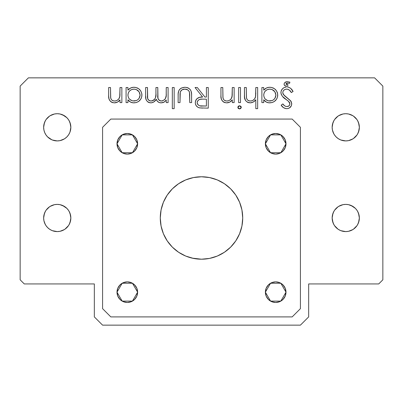 <?xml version="1.0" encoding="UTF-8"?>
<svg xmlns="http://www.w3.org/2000/svg" width="403" height="403" viewBox="0 0 403 403"><rect width="100%" height="100%" fill="white"/><g stroke="black" fill="none" stroke-linecap="round" stroke-linejoin="round"><path stroke-width="0.6" d="M265.386 143.795A10.302 10.302 0 0 1 275.687 133.494A10.302 10.302 0 0 1 285.994 143.795L285.208 147.74L282.977 151.085L279.632 153.316L275.687 154.102L271.748 153.316L268.403 151.085L266.171 147.74L265.386 143.795L266.171 139.856L268.403 136.511L271.748 134.28L275.687 133.494L279.632 134.28L282.977 136.511L285.208 139.856L285.994 143.795A10.302 10.302 0 0 1 275.687 154.102A10.302 10.302 0 0 1 265.386 143.795L270.539 134.874L280.841 134.874L285.994 143.795L280.841 152.722L270.539 152.722L265.386 143.795L270.539 152.722L280.841 152.722L285.994 143.795L280.841 134.874L270.539 134.874L265.386 143.795L265.582 141.785M117.006 143.795A10.302 10.302 0 0 1 127.313 133.494A10.302 10.302 0 0 1 137.614 143.795L136.829 147.74L134.597 151.085L131.252 153.316L127.313 154.102L123.368 153.316L120.023 151.085L117.792 147.74L117.006 143.795L117.792 139.856L120.023 136.511L123.368 134.28L127.313 133.494L131.252 134.28L134.597 136.511L136.829 139.856L137.614 143.795A10.302 10.302 0 0 1 127.313 154.102A10.302 10.302 0 0 1 117.006 143.795L122.159 134.874L132.461 134.874L137.614 143.795L132.461 152.722L122.159 152.722L117.006 143.795L122.159 152.722L132.461 152.722L137.614 143.795L132.461 134.874L122.159 134.874L117.006 143.795L117.208 141.785M117.006 292.175A10.302 10.302 0 0 1 127.313 281.873A10.302 10.302 0 0 1 137.614 292.175L136.829 296.119L134.597 299.459L131.252 301.696L127.313 302.477L123.368 301.696L120.023 299.459L117.792 296.119L117.006 292.175L117.792 288.231L120.023 284.891L123.368 282.654L127.313 281.873L131.252 282.654L134.597 284.891L136.829 288.231L137.614 292.175A10.302 10.302 0 0 1 127.313 302.477A10.302 10.302 0 0 1 117.006 292.175L122.159 283.254L132.461 283.254L137.614 292.175L132.461 301.096L122.159 301.096L117.006 292.175L122.159 301.096L132.461 301.096L137.614 292.175L132.461 283.254L122.159 283.254L117.006 292.175L117.208 290.165M265.386 292.175A10.302 10.302 0 0 1 275.687 281.873A10.302 10.302 0 0 1 285.994 292.175L285.208 296.119L282.977 299.459L279.632 301.696L275.687 302.477L271.748 301.696L268.403 299.459L266.171 296.119L265.386 292.175L266.171 288.231L268.403 284.891L271.748 282.654L275.687 281.873L279.632 282.654L282.977 284.891L285.208 288.231L285.994 292.175A10.302 10.302 0 0 1 275.687 302.477A10.302 10.302 0 0 1 265.386 292.175L270.539 283.254L280.841 283.254L285.994 292.175L280.841 301.096L270.539 301.096L265.386 292.175L270.539 301.096L280.841 301.096L285.994 292.175L280.841 283.254L270.539 283.254L265.386 292.175L265.582 290.165M45.297 120.804L43.927 124.537L43.645 127.313A13.601 13.601 0 0 1 57.246 113.711A13.601 13.601 0 0 1 70.847 127.313L70.565 124.552L69.2 120.824M50.133 115.716L54.511 113.989L51.901 114.805L49.574 116.079L46.083 119.54M68.429 119.57L66.868 117.701L68.555 119.756L69.81 122.104L70.585 124.658L70.847 127.313L70.585 129.962L69.81 132.516L68.555 134.869L66.863 136.929L64.802 138.622L62.45 139.876L59.896 140.652L57.246 140.914L54.591 140.652L52.037 139.876L49.69 138.622L47.625 136.929L45.937 134.869L44.678 132.516L43.907 129.962L43.645 127.313L43.907 124.658L44.678 122.104L45.937 119.756L47.604 117.716M66.888 117.721L62.616 114.815L60.022 113.999L64.339 115.706M64.858 116.039L66.863 117.696M45.297 211.479L43.927 215.212L43.645 217.988A13.601 13.601 0 0 1 57.246 204.386A13.601 13.601 0 0 1 70.847 217.988L70.565 215.227L69.2 211.499M50.128 206.396L54.511 204.664L51.901 205.48L49.574 206.754L46.083 210.215M68.429 210.25L66.868 208.376L68.555 210.431L69.81 212.779L70.585 215.333L70.847 217.988L70.585 220.637L69.81 223.191L68.555 225.544L66.863 227.604L64.802 229.297L62.45 230.551L59.896 231.327L57.246 231.589L54.591 231.327L52.037 230.551L49.69 229.297L47.625 227.604L45.937 225.544L44.678 223.191L43.907 220.637L43.645 217.988L43.907 215.333L44.678 212.779L45.937 210.431L47.604 208.391M66.888 208.396L62.616 205.49L60.022 204.674L64.339 206.381M333.81 120.804L332.44 124.537L332.153 127.313A13.601 13.601 0 0 1 345.754 113.711A13.601 13.601 0 0 1 359.355 127.313L359.073 124.552L357.713 120.824M338.641 115.716L343.018 113.989L340.414 114.805L338.087 116.079L334.596 119.54M356.962 119.605L353.436 116.089L351.129 114.815L348.535 113.999L352.852 115.706M355.401 117.721L357.063 119.756L358.322 122.104L359.093 124.658L359.355 127.313L359.093 129.962L358.322 132.516L357.063 134.869L355.375 136.929L353.31 138.622L350.963 139.876L348.409 140.652L345.754 140.914L343.104 140.652L340.55 139.876L338.198 138.622L336.137 136.929L334.445 134.869L333.19 132.516L332.415 129.962L332.153 127.313L332.415 124.658L333.19 122.104L334.445 119.756L336.137 117.696L338.198 116.004L340.55 114.744L343.104 113.973L345.754 113.711L348.409 113.973L350.963 114.744L353.31 116.004L355.375 117.696M333.81 211.479L332.44 215.212L332.153 217.988A13.601 13.601 0 0 1 345.754 204.386A13.601 13.601 0 0 1 359.355 217.988L359.073 215.227L357.713 211.499M338.641 206.391L343.018 204.664L340.414 205.48L338.087 206.754L334.596 210.215M356.962 210.28L355.381 208.376L357.063 210.431L358.322 212.779L359.093 215.333L359.355 217.988L359.093 220.637L358.322 223.191L357.063 225.544L355.375 227.604L353.31 229.297L350.963 230.551L348.409 231.327L345.754 231.589L343.104 231.327L340.55 230.551L338.198 229.297L336.137 227.604L334.445 225.544L333.19 223.191L332.415 220.637L332.153 217.988L332.415 215.333L333.19 212.779L334.445 210.431L336.117 208.386L338.147 206.714M355.401 208.396L351.129 205.49L348.535 204.674L352.852 206.381M193.46 258.409L185.728 256.066L178.6 252.258L172.358 247.13L167.23 240.883L163.422 233.76L161.074 226.028L160.283 217.988A41.217 41.217 0 0 1 201.5 176.771A41.217 41.217 0 0 1 242.717 217.988A41.217 41.217 0 0 1 201.5 259.205A41.217 41.217 0 0 1 160.283 217.988L161.074 209.948L163.422 202.215L167.23 195.087L172.358 188.841L178.6 183.718L185.728 179.909L193.46 177.562L201.5 176.771L209.54 177.562L217.272 179.909L224.4 183.718L230.642 188.841L235.77 195.087L239.578 202.215L241.926 209.948L242.717 217.988L241.926 226.028L239.578 233.76L235.77 240.883L230.642 247.13L224.4 252.258L217.272 256.066L209.54 258.409L201.5 259.205L192.135 258.127M94.337 283.934L94.337 316.904L102.584 325.145L300.416 325.145L308.663 316.904L308.663 283.934L378.729 283.934L382.85 279.808L382.85 86.096L374.609 77.855L28.391 77.855L20.15 86.096L20.15 279.808L24.271 283.934L94.337 283.934L94.337 316.904L102.584 325.145L300.416 325.145L308.663 316.904L308.663 283.934L378.729 283.934L382.85 279.808L382.85 86.096L374.609 77.855L28.391 77.855L20.15 86.096L20.15 279.808L24.271 283.934L94.337 283.934M127.937 99.808L127.937 102.599L126.084 102.599L126.084 87.537L127.937 87.537L127.937 90.141L130.673 87.985L133.207 87.315L135.62 87.411L138.637 88.7L140.632 90.74L141.801 93.572L141.796 96.639L140.763 99.193L138.647 101.405L136.31 102.553L133.141 102.82L130.587 102.115L127.937 99.808C129.449 101.853 131.479 102.871 134.028 102.861C138.808 102.448 141.443 99.863 141.937 95.108C141.493 90.322 138.874 87.713 134.088 87.275C131.59 87.275 129.539 88.232 127.937 90.141L127.937 87.537L126.084 87.537L126.084 102.599L127.937 102.599L127.937 99.808M172.323 87.537L174.172 87.537L174.172 108.674L172.323 108.674L172.323 87.537L172.323 108.674L174.172 108.674L174.172 87.537L172.323 87.537M206.401 87.537L208.255 87.537L208.255 108.145L199.747 107.923L197.782 107.198L196.155 105.641L195.364 103.536L195.339 101.979L195.868 100.105L196.724 98.886L199.374 97.4L202.613 97.047L195.042 87.537L197.329 87.537L204.9 97.047L206.401 97.047L206.401 87.537L206.401 97.047L204.9 97.047L197.329 87.537L195.042 87.537L202.613 97.047C198.357 96.78 195.923 98.639 195.309 102.634C195.425 105.379 196.81 107.122 199.46 107.863L208.255 108.145L208.255 87.537L206.401 87.537M238.636 87.537L240.485 87.537L240.485 102.599L238.636 102.599L238.636 87.537L238.636 102.599L240.485 102.599L240.485 87.537L238.636 87.537M255.809 87.537L257.658 87.537L257.658 108.674L255.809 108.674L255.809 99.753L253.316 102.009L250.505 102.846L247.467 102.256L245.477 100.468L244.53 97.158L244.45 87.537L246.298 87.537L246.435 97.627L246.999 99.289L247.88 100.287L249.739 100.977L251.699 100.856L253.275 100.135L254.812 98.604L255.688 96.025L255.809 87.537L255.527 97.022C254.701 99.501 252.998 100.831 250.404 101.012C248.349 101.007 247.054 100.02 246.515 98.05L246.298 87.537L244.45 87.537L244.45 95.229C244.057 99.647 245.936 102.196 250.082 102.861C252.48 102.755 254.389 101.722 255.809 99.753L255.809 108.674L257.658 108.674L257.658 87.537L255.809 87.537M287.576 87.053L289.344 87.547L290.88 88.559L293.062 91.511L291.319 92.559L289.5 90.217L287.535 89.194L286.054 89.179L284.654 89.642L283.5 90.559L282.846 91.879L282.81 93.158L284.322 95.571L290.84 101.072L291.727 103.44L291.364 105.767L289.455 107.918L287.636 108.593L286.241 108.654L283.48 107.656L281.173 105.183L282.846 103.919L284.543 105.752L285.636 106.357L287.148 106.548L288.951 105.888L289.833 104.503L289.767 103.082L289.067 101.843L282.528 96.453L281.37 94.66L280.946 93.118L281.138 91.018L282.513 88.781L284.226 87.557L286.266 87.028L286.432 85.91L285.188 85.839L284.211 84.922L284.15 83.663L284.74 82.66L286.855 81.754L289.893 82.141L289.581 83.325L287.263 83.073L285.989 83.708L286.261 84.494L287.888 84.504L287.576 87.053L287.888 84.504L286.865 84.63L285.929 84L287.863 83.048L289.581 83.325L289.893 82.141L287.44 81.723C285.556 81.658 284.437 82.499 284.08 84.247C284.191 85.32 284.785 85.884 285.868 85.95L286.432 85.91L286.266 87.028C283.037 87.516 281.254 89.365 280.911 92.584C281.44 95.501 283.057 97.722 285.762 99.239L288.533 101.289L289.893 103.949C289.646 105.651 288.639 106.523 286.871 106.558C285.128 106.362 283.788 105.48 282.846 103.919L281.173 105.183C282.443 107.304 284.271 108.467 286.664 108.674C289.727 108.483 291.419 106.876 291.742 103.863L290.588 100.725L283.495 94.64L282.76 92.614C283.108 90.368 284.453 89.204 286.795 89.123C288.88 89.426 290.387 90.574 291.319 92.559L293.062 91.511C291.963 89.068 290.135 87.582 287.576 87.053M47.625 117.696L49.69 116.004L52.037 114.744L54.591 113.973L57.246 113.711L59.896 113.973L62.45 114.744L64.802 116.004M47.625 208.371L49.69 206.679L52.037 205.419L54.591 204.648L57.246 204.386L59.896 204.648L62.45 205.419L64.802 206.679L66.863 208.371M338.198 206.679L340.55 205.419L343.104 204.648L345.754 204.386L348.409 204.648L350.963 205.419L353.31 206.679L355.375 208.371M263.738 99.808L263.738 102.599L261.885 102.599L261.885 87.537L263.738 87.537L263.738 90.141L266.474 87.985L269.008 87.315L271.421 87.411L274.438 88.7L276.433 90.74L277.602 93.572L277.596 96.639L276.564 99.193L274.448 101.405L272.111 102.553L268.942 102.82L266.388 102.115L263.738 99.808C265.25 101.853 267.28 102.871 269.829 102.861C274.609 102.448 277.244 99.863 277.738 95.108C277.294 90.322 274.675 87.713 269.889 87.275C267.39 87.275 265.34 88.232 263.738 90.141L263.738 87.537L261.885 87.537L261.885 102.599L263.738 102.599L263.738 99.808M239.568 105.767L240.747 106.211L241.281 107.344L240.757 108.488L239.568 108.936L238.375 108.493L237.846 107.344L238.38 106.206L239.568 105.767L237.846 107.344L239.568 108.936L241.281 107.344L239.568 105.767M232.294 87.537L234.143 87.537L234.143 102.599L232.294 102.599L232.294 99.879L229.801 102.09L226.567 102.861L223.952 102.256L222.844 101.491L221.388 99.244L220.96 96.388L220.935 87.537L222.783 87.537L222.914 97.541L223.479 99.294L224.355 100.292L226.219 100.977L228.184 100.851L229.76 100.135L231.297 98.604L232.224 95.516L232.294 87.537L232.012 97.022C231.186 99.501 229.478 100.831 226.889 101.012C224.824 101.012 223.529 100.025 223.005 98.05L222.783 87.537L220.935 87.537L220.935 95.229C220.547 99.647 222.421 102.191 226.567 102.861C228.964 102.815 230.874 101.823 232.294 99.879L232.294 102.599L234.143 102.599L234.143 87.537L232.294 87.537M184.856 87.275L187.118 87.547L188.619 88.161L190.236 89.587L190.987 90.907L191.561 93.884L191.606 102.599L189.758 102.599L189.712 93.844L189.183 91.41L187.667 89.839L184.841 89.123L182.096 89.798L180.428 91.612L180.025 93.768L179.985 102.599L178.136 102.599L178.181 93.763L178.776 90.831L179.773 89.249L181.234 88.086L184.856 87.275C180.111 87.683 177.869 90.343 178.136 95.264L178.136 102.599L179.985 102.599L180.287 91.944C181.179 90.035 182.7 89.093 184.841 89.123C187.068 89.098 188.609 90.091 189.465 92.091L189.758 102.599L191.606 102.599L191.606 95.4C191.909 90.408 189.662 87.703 184.856 87.275L185.239 87.28M166.243 87.537L168.096 87.537L168.096 102.599L166.243 102.599L166.243 99.979L164.762 101.657L163.422 102.427L161.457 102.846L159.457 102.614L157.407 101.349L156.258 99.224L154.001 101.828L151.604 102.795L149.317 102.679L148.017 102.095L146.541 100.564L145.896 98.806L145.634 95.692L145.634 87.537L147.488 87.537L147.684 98.458L148.531 100.065L150.143 100.921L151.699 100.972L153.488 100.307L154.47 99.486L155.452 97.838L155.916 94.68L155.941 87.537L157.79 87.537L157.961 98.131L158.611 99.753L159.497 100.528L160.883 100.982L162.58 100.846L164.651 99.596L165.386 98.629L166.182 95.617L166.243 87.537L166.243 93.874C166.635 97.833 165.008 100.211 161.371 101.012C158.47 100.377 157.276 98.438 157.79 95.194L157.79 87.537L155.941 87.537L155.941 93.395C156.465 97.576 154.838 100.115 151.054 101.012C148.254 100.523 147.065 98.755 147.488 95.702L147.488 87.537L145.634 87.537L145.634 95.692C145.246 99.788 146.944 102.181 150.737 102.861C153.241 102.694 155.084 101.48 156.258 99.224C157.019 101.546 158.616 102.755 161.049 102.861L164.157 102.095L166.243 99.979L166.243 102.599L168.096 102.599L168.096 87.537L166.243 87.537M120.008 87.537L121.857 87.537L121.857 102.599L120.008 102.599L120.008 99.879L117.515 102.09L114.281 102.861L111.666 102.256L110.558 101.491L109.102 99.244L108.674 96.388L108.649 87.537L110.498 87.537L110.624 97.541L111.193 99.294L112.069 100.292L113.933 100.977L115.898 100.851L117.475 100.135L119.011 98.604L119.887 96.025L120.008 87.537L119.726 97.022C118.9 99.501 117.192 100.831 114.603 101.012C112.538 101.012 111.243 100.025 110.714 98.05L110.498 87.537L108.649 87.537L108.649 95.229C108.256 99.647 110.135 102.191 114.281 102.861C116.674 102.815 118.588 101.823 120.008 99.879L120.008 102.599L121.857 102.599L121.857 87.537L120.008 87.537M300.416 308.663L300.416 127.313L292.175 119.066L110.825 119.066L102.584 127.313L102.584 308.663L110.825 316.904L292.175 316.904L300.416 308.663L300.416 127.313L292.175 119.066L110.825 119.066L102.584 127.313L102.584 308.663L110.825 316.904L292.175 316.904L300.416 308.663M217.272 256.066L209.54 258.409M333.014 132.068L332.42 129.983M358.514 122.603L359.355 127.313A13.601 13.601 0 0 1 345.754 140.914A13.601 13.601 0 0 1 332.153 127.313L332.435 130.053L332.153 127.313L332.979 122.643M333.432 133.071L333.21 132.562M336.112 136.899L335.85 136.627M338.137 138.582L337.351 138.007M340.475 139.846L338.661 138.914M352.867 138.904L348.489 140.637L345.729 140.914L340.883 140.007M343.049 140.642L340.505 139.861M351.018 139.851L348.439 140.647M354.101 138.053L353.366 138.587M358.302 132.567L358.06 133.111M359.093 129.962L359.355 127.313L358.514 132.033M358.055 121.505L358.297 122.054M353.371 116.039L354.59 116.971M343.069 113.978L345.779 113.711L348.454 113.978M337.402 116.578L338.147 116.039M333.216 122.049L333.477 121.459M333.014 222.743L332.153 217.988L332.979 213.318M333.432 223.741L333.21 223.237M336.112 227.574L335.845 227.302M338.137 229.252L337.356 228.682M340.475 230.521L338.661 229.589M352.852 229.589L348.489 231.312L345.729 231.589L340.888 230.687M343.049 231.317L340.359 230.471L338.062 229.206L334.465 225.569M351.018 230.531L348.439 231.322M354.096 228.733L353.366 229.257M358.302 223.242L358.06 223.786M358.514 213.278L359.355 217.988L358.514 222.708M359.093 220.637L359.355 217.988A13.601 13.601 0 0 1 345.754 231.589A13.601 13.601 0 0 1 332.153 217.988L332.435 220.728L333.795 224.466M358.055 212.18L358.297 212.729M353.371 206.719L354.59 207.646M343.074 204.653L345.779 204.386L348.454 204.653M337.397 207.258L338.087 206.754M333.216 212.724L333.477 212.134M44.501 132.068L43.907 129.962M70.006 122.603L70.847 127.313A13.601 13.601 0 0 1 57.246 140.914A13.601 13.601 0 0 1 43.645 127.313L43.922 130.053L43.645 127.313L44.471 122.643M44.919 133.066L44.698 132.562M46.033 135.01L47.337 136.632M49.624 138.577L48.844 138.007M51.962 139.846L50.148 138.914M64.359 138.904L59.982 140.637L57.221 140.914L52.38 140.012M47.569 136.874L51.851 139.796L54.45 140.622L57.241 140.914L59.982 140.637L62.505 139.851M65.578 138.058L64.853 138.587M67.094 136.688L68.414 135.076M69.79 132.567L69.548 133.111M70.58 129.983L70.847 127.313L70.006 132.018M69.543 121.505L69.79 122.054M64.928 116.089L66.077 116.971M54.556 113.978L57.266 113.711L59.941 113.978M48.884 116.583L49.634 116.039M44.703 122.049L44.965 121.459M44.501 222.743L43.907 220.637M70.006 213.278L70.847 217.988A13.601 13.601 0 0 1 57.246 231.589A13.601 13.601 0 0 1 43.645 217.988L43.922 220.728L43.645 217.988L44.471 213.318M44.919 223.741L44.698 223.237M47.599 227.574L47.337 227.307M49.624 229.252L48.849 228.687M51.962 230.521L50.148 229.589M64.339 229.589L59.982 231.312L57.221 231.589L52.375 230.687M54.536 231.317L51.997 230.536M62.505 230.531L59.931 231.322M65.588 228.728L64.853 229.262M69.79 223.242L69.548 223.786M70.58 220.663L70.847 217.988L70.001 222.708M69.543 212.18L69.79 212.729M64.858 206.714L66.077 207.646M54.561 204.653L57.266 204.386L59.941 204.653M48.889 207.258L49.634 206.714M44.703 212.724L44.97 212.134M357.708 224.481L359.073 220.743M351.099 230.496L353.426 229.216L357.038 225.584M357.708 133.806L359.073 130.068M351.099 139.821L353.426 138.541L357.038 134.909M334.465 134.894L336.082 136.874L338.193 138.617M338.062 138.531L340.359 139.796M332.42 129.978L333.795 133.791M69.195 224.481L70.58 220.653M62.586 230.496L64.918 229.216L68.525 225.584M45.952 225.569L47.569 227.549L49.685 229.292M49.554 229.206L51.851 230.471M43.922 220.728L45.287 224.466M68.525 134.909L69.764 132.627L70.56 130.068M62.586 139.821L64.918 138.541L66.903 136.884M43.922 130.053L44.718 132.617L45.952 134.894M286.679 83.179L286.971 83.114M286.276 81.844L285.712 82.016M285.188 85.839L285.526 85.925M286.266 87.028L285.752 87.088M284.226 87.557L283.113 88.247M281.606 89.95L281.138 91.018M284.07 97.934L284.367 98.181M285.762 99.239L287.168 100.236M289.51 102.473L289.873 104.231M289.833 104.503L289.651 105.032M287.969 106.407L287.425 106.523M284.08 105.334L283.641 104.886M291.273 101.803L291.072 101.43M285.238 96.408L284.322 95.571M283.198 94.181L282.966 93.692M288.246 89.416L289.5 90.217M290.472 88.222L290.039 87.925M273.632 101.924L275.39 100.614M275.99 99.974L277.143 98.11M277.702 95.879L277.727 95.491M277.42 92.811L277.168 92.096M275.445 89.562L274.075 88.453M273.617 88.186L272.902 87.844M270.272 87.285L269.889 87.275M269.446 87.285L269.008 87.315M263.764 94.443L264.172 92.725L263.738 95.032C264.086 91.37 266.111 89.401 269.819 89.123C273.471 89.461 275.491 91.451 275.889 95.088L275.571 96.972M268.645 89.229L269.819 89.123L267.506 89.552L265.506 90.786L264.172 92.725M274.085 90.856L274.836 91.763L272.126 89.567L269.819 89.123M275.879 95.425L275.854 95.763M275.38 97.455L274.74 98.554M273.017 100.135L272.111 100.584L273.551 99.778L274.937 98.272L275.889 95.088C275.496 98.735 273.471 100.71 269.803 101.012C266.091 100.72 264.071 98.73 263.738 95.032L263.764 95.627L263.738 95.032M268.62 100.911L272.111 100.584M264.479 98L264.852 98.574M263.764 95.627L264.166 97.36M265.501 99.309L268.04 100.785M275.889 95.088L274.836 91.763M255.809 92.982L255.799 93.995M254.384 99.158L253.628 99.873M252.117 100.73L251.699 100.856M247.88 100.287L247.387 99.833M244.45 95.229L244.51 96.911M247.467 102.256L248.737 102.72M255.542 100.08L255.809 99.753M241.266 107.505L241.266 107.183M241.14 106.719L240.747 106.211M239.246 105.793L238.934 105.873M238.158 106.442L237.987 106.714M237.982 107.979L238.148 108.256M232.274 94.504L232.249 95.012M232.173 96.025L232.108 96.529M230.869 99.158L229.76 100.135M228.184 100.851L227.755 100.941M224.934 100.629L224.355 100.292M223.005 98.05L222.864 97.078M220.935 95.229L220.995 96.937M223.952 102.256L225.222 102.72M200.014 97.264L199.374 97.4M195.571 104.422L195.727 104.845M197.782 107.198L198.593 107.596M199.747 107.923L200.034 107.969M201.787 108.1L202.371 108.125M197.661 104.347L197.279 103.531L198.246 105.032L199.495 105.732M200.79 99.219L202.17 99.138L199.883 99.37L198.246 100.181L197.279 101.727L197.158 102.639C197.797 99.929 199.621 98.76 202.628 99.133L206.401 99.163L206.401 106.029L202.538 106.029C199.596 106.417 197.802 105.284 197.158 102.639L197.279 103.531M199.848 105.823L206.401 106.029L206.401 99.163L202.17 99.138M189.758 95.612L189.753 94.725M189.339 91.743L189.183 91.41M185.209 89.139L184.841 89.123M180.005 94.292L179.99 94.821M178.776 90.831L178.932 90.494M179.113 90.161L179.31 89.844M190.236 89.587L190.654 90.222M191.385 92.373L191.445 92.771M166.202 95.269L166.101 96.307M165.86 97.506L165.386 98.629M161.981 100.972L161.679 100.997M160.883 100.982L160.399 100.901M157.82 96.655L157.79 95.194M155.936 94.035L155.916 94.68M153.488 100.307L152.324 100.836M150.143 100.921L149.276 100.604M148.531 100.065L148.228 99.717M147.982 99.329L147.8 98.906M148.647 102.438L150.737 102.861M155.81 99.969L156.042 99.601M160.646 102.846L161.049 102.861M162.651 102.669L163.422 102.427M163.789 102.271L164.157 102.095M128.209 100.161L128.492 100.503M137.831 101.924L139.589 100.614M140.189 99.974L141.342 98.11M141.927 94.72L141.901 94.337M140.007 89.945L138.269 88.453M137.816 88.186L137.101 87.844M134.471 87.285L134.088 87.275M133.645 87.285L133.207 87.315M127.963 94.443L128.371 92.725L127.937 95.032C128.28 91.37 130.31 89.401 134.018 89.123C137.67 89.461 139.69 91.451 140.088 95.088L139.77 96.972M132.844 89.229L134.018 89.123L131.705 89.552L129.701 90.786L128.371 92.725M138.284 90.856L139.035 91.763L136.325 89.567L134.018 89.123M140.073 95.425L140.053 95.763M139.579 97.455L138.939 98.554M137.216 100.135L136.31 100.584L137.745 99.778L139.136 98.272L140.088 95.088C139.695 98.735 137.67 100.71 134.003 101.012C130.29 100.72 128.27 98.73 127.937 95.032L127.963 95.627L127.937 95.032M132.819 100.911L136.31 100.584M128.708 98.05L129.051 98.574M127.963 95.627L128.366 97.36M129.695 99.309L132.239 100.785M140.088 95.088L139.035 91.763M119.998 93.995L119.933 95.516M119.887 96.025L119.822 96.529M118.583 99.158L117.475 100.135M115.898 100.851L115.47 100.941M110.714 98.05L110.578 97.078M108.649 95.229L108.709 96.937M108.931 98.589L109.102 99.244M111.666 102.256L112.936 102.72M277.697 282.07L275.687 281.873M273.677 302.28L275.687 302.477M285.792 294.185L285.994 292.175M129.323 282.07L127.313 281.873M125.303 302.28L127.313 302.477M137.418 294.185L137.614 292.175M129.323 133.69L127.313 133.494M125.303 153.906L127.313 154.102M137.418 145.81L137.614 143.795M277.697 133.69L275.687 133.494M273.677 153.906L275.687 154.102M285.792 145.81L285.994 143.795"/></g></svg>
